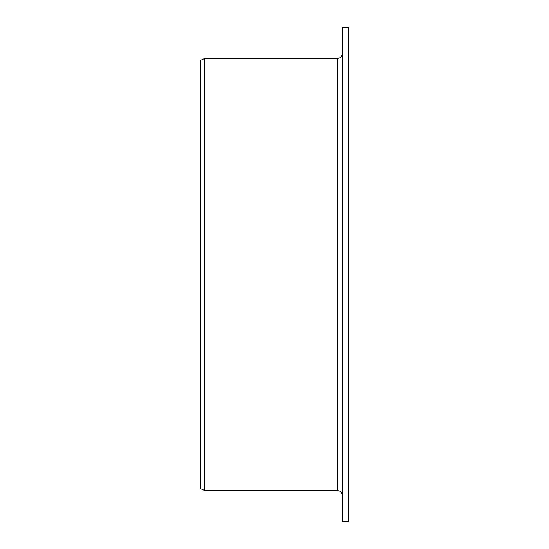 <?xml version="1.0" encoding="UTF-8"?>
<svg xmlns="http://www.w3.org/2000/svg" width="549" height="549" viewBox="0 0 549 549"><rect width="100%" height="100%" fill="white"/><g stroke="black" fill="none" stroke-linecap="round" stroke-linejoin="round"><path stroke-width="0.82" d="M342.439 521.55L342.439 27.45L348.615 27.45L348.615 521.55L342.439 521.55M337.498 58.331L337.498 490.669L204.832 490.669L204.832 58.331L337.498 58.331C340.497 58.036 342.144 56.389 342.439 53.39M204.832 490.669L200.385 488.596L200.385 60.404L204.832 58.331M337.498 490.669C340.497 490.964 342.144 492.611 342.439 495.61"/></g></svg>
